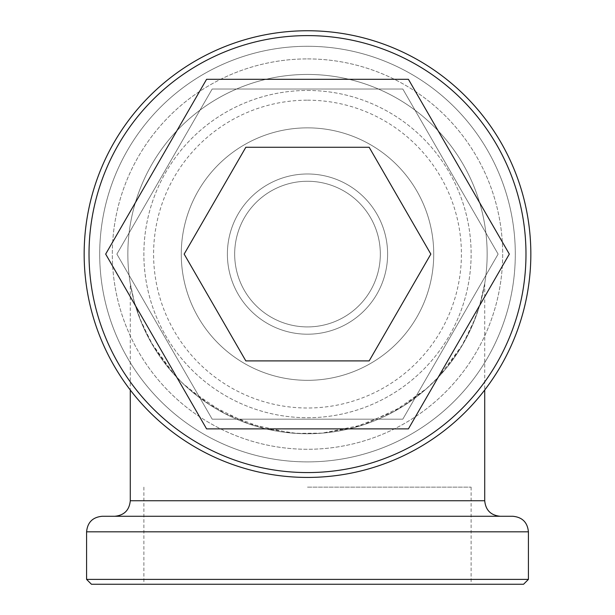 <?xml version="1.0" encoding="UTF-8"?>
<svg xmlns="http://www.w3.org/2000/svg" width="615" height="615" viewBox="0 0 615 615"><rect width="100%" height="100%" fill="white"/><g stroke="black" fill="none" stroke-linecap="round" stroke-linejoin="round"><path stroke-width="0.46" stroke-dasharray="3.08 2.31" d="M430.838 254.095L369.169 360.905L245.831 360.905L184.162 254.095L245.831 147.277L369.169 147.277L430.838 254.095M408.414 428.878L206.586 428.878L105.672 254.095L206.586 79.304L408.414 79.304L509.328 254.095L408.414 428.878M307.5 90.467A163.621 163.621 0 0 1 449.204 335.905A163.621 163.621 0 0 1 165.796 335.905A163.621 163.621 0 0 1 307.5 90.467A163.621 163.621 0 0 1 449.204 335.905A163.621 163.621 0 0 1 165.796 335.905A163.621 163.621 0 0 1 307.5 90.467M307.5 127.859A126.236 126.236 0 0 1 416.824 317.209A126.236 126.236 0 0 1 198.176 317.209A126.236 126.236 0 0 1 307.5 127.859A126.236 126.236 0 0 1 416.824 317.209A126.236 126.236 0 0 1 198.176 317.209A126.236 126.236 0 0 1 307.5 127.859M307.5 100.183A153.911 153.911 0 0 1 440.794 331.047A153.911 153.911 0 0 1 174.206 331.047A153.911 153.911 0 0 1 307.5 100.183M307.5 35.608A218.486 218.486 0 0 1 496.712 363.334A218.486 218.486 0 0 1 118.288 363.334A218.486 218.486 0 0 1 307.5 35.608M212.19 419.169L402.81 419.169L498.119 254.095L402.81 89.014L212.19 89.014L116.881 254.095L212.19 419.169L116.881 254.095L212.19 89.014L402.81 89.014L498.119 254.095L402.81 419.169L212.19 419.169M307.5 30.75A223.345 223.345 0 0 1 500.918 365.764A223.345 223.345 0 0 1 114.083 365.764A223.345 223.345 0 0 1 307.5 30.75A223.345 223.345 0 0 1 500.918 365.764A223.345 223.345 0 0 1 114.083 365.764A223.345 223.345 0 0 1 307.5 30.75A223.345 223.345 0 0 1 500.918 365.764A223.345 223.345 0 0 1 114.083 365.764A223.345 223.345 0 0 1 307.5 30.75A223.345 223.345 0 0 1 500.918 365.764A223.345 223.345 0 0 1 114.083 365.764A223.345 223.345 0 0 1 307.5 30.75M307.5 74.446A179.642 179.642 0 0 1 463.08 343.916A179.642 179.642 0 0 1 151.92 343.916A179.642 179.642 0 0 1 307.5 74.446A179.642 179.642 0 0 1 463.08 343.916A179.642 179.642 0 0 1 151.92 343.916A179.642 179.642 0 0 1 307.5 74.446A179.642 179.642 0 0 1 463.08 343.916A179.642 179.642 0 0 1 151.92 343.916A179.642 179.642 0 0 1 307.5 74.446M130.28 283.523L134.262 301.642L141.289 322.26L153.373 346.376L170.447 370.23L181.725 382.361L190.527 390.433L224.752 413.541L264.15 428.424L296.53 433.398L322.222 433.129L363.696 424.719L402.971 406.269L426.249 388.888L438.826 376.672L462.772 344.438L475.341 318.132L480.692 301.819L484.72 283.523L479.654 305.44L472.243 325.735L460.381 348.428L445.206 369.454L434.874 380.777L426.626 388.557L393.185 411.981L353.51 427.748L321.437 433.198L307.5 433.736L290.503 432.929L248.322 423.712L209.407 404.593L183.247 383.837L174.422 374.766L150.967 342.24L139.513 317.763L133.87 300.182L130.28 283.523L130.28 390.018M307.5 334.206A80.111 80.111 0 0 1 227.389 254.095A80.111 80.111 0 0 1 307.5 173.983A80.111 80.111 0 0 1 376.88 294.147A80.111 80.111 0 0 1 238.12 294.147A80.111 80.111 0 0 1 307.5 173.983A80.111 80.111 0 0 1 387.611 254.095A80.111 80.111 0 0 1 307.5 334.206M307.5 181.264A72.831 72.831 0 0 1 370.568 290.503A72.831 72.831 0 0 1 244.432 290.503A72.831 72.831 0 0 1 307.5 181.264A72.831 72.831 0 0 1 370.568 290.503A72.831 72.831 0 0 1 244.432 290.503A72.831 72.831 0 0 1 307.5 181.264A72.831 72.831 0 0 0 234.669 254.095A72.831 72.831 0 0 0 307.5 326.919A72.831 72.831 0 0 0 380.331 254.095A72.831 72.831 0 0 0 307.5 181.264A72.831 72.831 0 0 1 370.568 290.503A72.831 72.831 0 0 1 244.432 290.503A72.831 72.831 0 0 1 307.5 181.264M307.5 487.142L471.121 487.142L307.5 487.142M91.443 584.25L523.557 584.25M86.584 579.391L528.416 579.391M102.121 516.277L512.879 516.277M114.744 516.277L500.256 516.277M307.5 46.286A207.809 207.809 0 0 1 487.464 357.992A207.809 207.809 0 0 1 127.536 357.992A207.809 207.809 0 0 1 307.5 46.286A207.809 207.809 0 0 1 487.464 357.992A207.809 207.809 0 0 1 127.536 357.992A207.809 207.809 0 0 1 307.5 46.286M307.5 58.909A195.178 195.178 0 0 1 476.533 351.68A195.178 195.178 0 0 1 138.467 351.68A195.178 195.178 0 0 1 307.5 58.909A195.178 195.178 0 0 1 476.533 351.68A195.178 195.178 0 0 1 138.467 351.68A195.178 195.178 0 0 1 307.5 58.909M86.584 531.814L528.416 531.814M130.28 500.741L484.72 500.741M143.879 487.142L143.879 584.25M471.121 487.142L471.121 584.25M484.72 283.523L484.72 390.018"/><path stroke-width="0.92" d="M369.169 360.905L430.838 254.095L369.169 147.277L245.831 147.277L184.162 254.095L245.831 360.905L369.169 360.905M206.586 428.878L408.414 428.878L509.328 254.095L408.414 79.304L206.586 79.304L105.672 254.095L206.586 428.878M307.5 35.608A218.486 218.486 0 0 1 496.712 363.334A218.486 218.486 0 0 1 118.288 363.334A218.486 218.486 0 0 1 307.5 35.608M307.5 30.75A223.345 223.345 0 0 1 500.918 365.764A223.345 223.345 0 0 1 114.083 365.764A223.345 223.345 0 0 1 307.5 30.75M523.557 584.25L91.443 584.25L86.584 579.391L528.416 579.391L523.557 584.25M86.584 531.814L528.416 531.814C527.493 522.373 522.312 517.2 512.879 516.277L102.121 516.277C92.688 517.2 87.507 522.373 86.584 531.814L86.584 579.391M500.256 516.277L114.744 516.277C124.184 515.355 129.365 510.173 130.28 500.741L484.72 500.741C485.635 510.173 490.816 515.355 500.256 516.277M528.416 531.814L528.416 579.391M130.28 390.018L130.28 500.741M484.72 390.018L484.72 500.741"/></g></svg>
